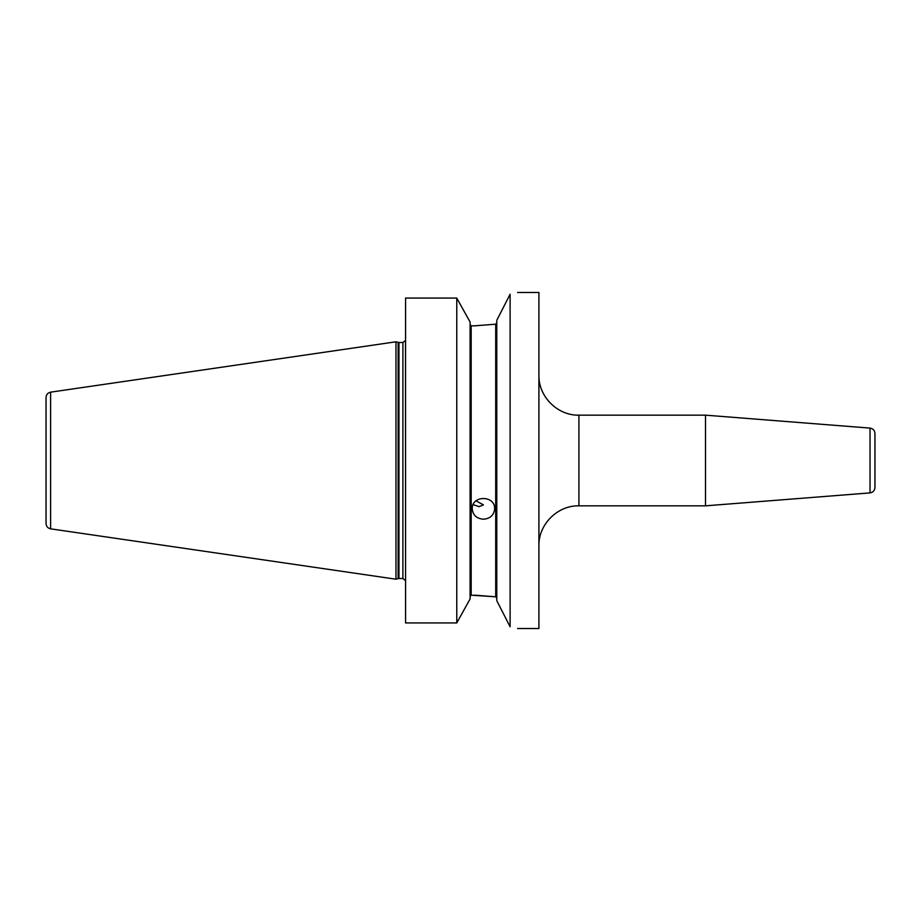 <?xml version="1.0" encoding="UTF-8"?>
<svg xmlns="http://www.w3.org/2000/svg" width="921" height="921" viewBox="0 0 921 921"><rect width="100%" height="100%" fill="white"/><g stroke="black" fill="none" stroke-linecap="round" stroke-linejoin="round"><path stroke-width="1.38" d="M874.95 460.5L874.95 433.423C874.685 430.383 873.05 428.61 870.034 428.104L870.034 492.896C873.05 492.39 874.685 490.617 874.95 487.577L874.95 460.5M870.034 428.104L705.509 415.164L705.509 505.836L870.034 492.896M517.579 628.525L538.912 628.525L538.912 292.475L517.579 292.475M476.053 500.84L483.433 504.904L479.093 506.654L473.152 504.65M483.433 519.214C476.641 518.638 472.899 515.184 472.231 508.841C471.552 495.107 495.325 495.107 494.635 508.841C493.967 515.184 490.237 518.638 483.433 519.214M474.637 325.827L495.705 324.192L474.637 325.827L471.172 325.827L470.101 324.71L471.172 325.827L471.172 595.173L495.705 596.808L496.707 597.717M456.77 298.059L405.562 298.059L405.562 622.941L456.77 622.941L456.77 298.059L470.101 322.085L470.101 598.915L456.77 622.941M510.107 294.236C520.043 291.934 520.043 291.934 510.107 294.236L496.776 320.324L496.776 600.676L510.107 626.764C520.043 629.066 520.043 629.066 510.107 626.764L510.107 294.236M496.776 322.914L495.705 324.192L495.705 596.808L474.637 595.173M496.776 598.086L495.705 596.808M471.172 595.173L470.101 596.29L471.172 595.173M50.609 528.838L50.609 392.162C47.788 392.795 46.269 394.556 46.05 397.435L46.05 523.565C46.269 526.444 47.788 528.205 50.609 528.838L395.961 579.205L395.961 341.795L398.125 342.382L398.125 578.618L395.961 579.205M402.891 342.485L398.954 342.485L398.954 578.515L402.891 578.515L402.891 342.485L405.493 340.402L405.562 580.598M538.912 375.158C538.359 396.537 557.539 415.716 578.918 415.164L578.918 505.836C557.539 505.284 538.359 524.463 538.912 545.842M578.918 505.836L705.509 505.836M578.918 415.164L705.509 415.164M398.954 342.485L398.125 342.382M398.954 578.515L398.125 578.618M402.891 578.515L405.493 580.598M50.609 392.162L395.961 341.795"/></g></svg>
